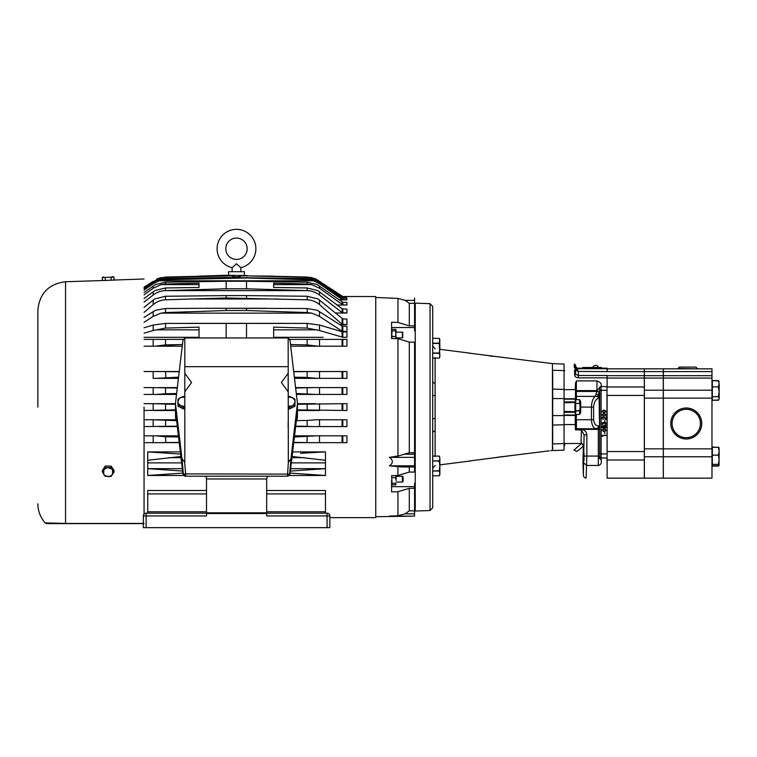 <?xml version="1.0" encoding="UTF-8"?>
<svg xmlns="http://www.w3.org/2000/svg" width="757" height="757" viewBox="0 0 757 757"><rect width="100%" height="100%" fill="white"/><g stroke="black" fill="none" stroke-linecap="round" stroke-linejoin="round"><path stroke-width="1.14" d="M432.701 306.415L432.701 507.767L430.042 510.521L430.042 303.661L432.701 306.415M430.042 303.661L415.252 303.141L415.252 511.032L430.042 510.521M550.793 450.67L552.449 450.557L552.449 363.625L469.312 353.178C470.901 353.235 470.901 353.235 469.312 353.178M435.114 357.607L435.114 456.566M551.739 450.595L551.191 450.633M517.731 454.749L469.312 461.004C470.901 460.947 470.901 460.947 469.312 461.004C470.901 460.947 470.901 460.947 469.312 461.004M470.532 460.956L439.883 464.855M497.491 457.266L549.251 450.831M552.449 425.103L552.449 425.093A2.754 2.337 180 0 1 552.695 425.084L552.695 443.924C552.695 452.724 552.695 452.724 552.695 443.924A2.754 2.337 180 0 0 552.449 443.943M552.449 389.089L552.449 389.079A2.754 2.337 180 0 0 552.695 389.098L552.695 425.084L564.06 424.753L564.06 364.032L552.572 363.625M552.572 450.547L564.06 450.15L564.06 424.753M470.504 353.216L439.883 349.327M493.129 356.367L489.675 355.932M552.705 448.863L552.695 446.762M552.449 370.239A2.754 2.337 180 0 0 552.695 370.258C552.695 361.458 552.695 361.458 552.695 370.258L552.695 389.098L564.06 389.429M439.722 457.285L439.883 458.496L439.297 456.093L432.701 456.093L432.701 418.64L434.991 418.63M435.105 383.307A2.754 2.318 180 0 1 432.701 381.017L432.701 358.08L439.297 358.08L439.883 355.686L439.297 353.292L432.701 353.292M564.06 402.781L575.311 402.44M564.06 411.392L575.311 411.742M580.013 402.412L579.607 403.292L579.607 399.705L580.695 401.503L580.695 412.679L579.607 414.467L579.607 410.881L575.68 410.881L575.68 414.467L579.607 414.467L580.013 413.587M575.68 403.5L579.607 403.292L575.68 403.5L575.68 410.881M575.68 410.673L579.607 410.673L580.165 407.086L579.607 403.5M575.68 403.292L575.68 399.705L579.607 399.705L575.68 399.705M575.311 401.901L575.311 412.281M439.297 338.37L432.701 338.37L439.297 338.37L439.883 340.773L439.883 339.619M432.701 353.017L439.297 353.017L439.883 348.229L439.722 339.571L439.297 343.167L432.701 343.167M432.701 358.08L439.297 358.08L439.883 356.84L439.297 343.432L432.701 343.432M439.297 456.093L432.701 456.093L432.701 460.89L439.297 460.89L439.883 458.496L439.297 456.093M432.701 471.015L432.701 475.803L439.297 475.803L439.883 473.409L439.297 471.015L432.701 471.015L439.297 470.74L439.883 465.952L439.297 461.155L432.701 460.89M432.701 475.803L439.297 475.803L439.883 474.563L439.883 458.496M240.849 267.666L236.487 263.796L232.125 267.666A19.408 19.408 0 0 1 236.487 229.352A19.408 19.408 0 0 1 240.849 267.666L240.849 271.716M236.487 259.433A10.674 10.674 0 0 1 225.804 248.76A10.674 10.674 0 0 1 236.487 238.077A10.674 10.674 0 0 1 247.16 248.76A10.674 10.674 0 0 1 236.487 259.433M391.596 484.253L392.05 484.84L395.627 484.84L396.081 484.083L395.627 483.326L392.05 483.326L391.596 475.604M415.252 483.259L414.562 483.259L414.562 486.656L391.596 486.656L391.7 484.433M414.562 516.123L389.382 516.123L397.945 515.754L405.156 513.823L409.3 510.861L414.562 510.861L414.562 516.123L375.756 516.709M409.3 342.098L414.562 342.098L414.562 466.984L402.374 466.984L389.382 465.839C393.347 463.029 393.347 460.209 389.382 457.37L397.945 456.111L409.3 452.752L409.3 342.098L397.945 338.672L391.596 338.521L391.596 322.283L397.945 322.435L397.945 298.419L375.756 297.473M397.945 338.672L397.945 456.111L394.965 456.348M414.562 457.37L389.382 457.37L390.517 458.222M396.488 515.81L394.416 515.896M392.117 515.99L391.416 516.019M391.047 516.028L390.215 516.066M414.562 504.664L415.252 504.664M395.627 477.667L396.081 475.604L396.081 480.496L395.627 477.667L392.05 477.667M346.933 297.113L346.933 296.63L346.933 297.113L340.764 297.113L346.933 297.113L342.079 296.763L315.82 278.917L342.817 296.526L375.756 296.545L375.756 517.637L329.825 517.637M294.407 436.988L316.984 435.824L294.539 435.824L346.933 435.824L342.079 435.824L342.817 435.824L342.817 442.646L293.735 442.646L319.53 442.646L319.53 435.824L342.079 435.824L342.079 442.646M342.817 419.757L316.265 419.757L342.817 419.757L342.817 426.57L295.637 426.57L314.146 426.57L295.684 426.172L307.162 426.314L307.162 420.438L316.265 419.757L346.933 419.757L346.933 426.57L342.817 426.57M346.933 376.977L346.933 371.536L346.933 378.349L294.539 378.349M144.057 346.204L182.248 346.204L153.169 346.204L153.169 339.382L165.528 339.382L165.528 344.899L156.084 346.119M346.933 346.204L342.817 346.204L346.933 346.204L346.933 339.382L342.079 339.382L342.817 339.382L342.817 346.204L290.716 346.204M289.023 339.382L342.817 339.382M323.211 337.31L273.665 337.31M346.933 336.212L346.933 331.954L346.933 337.31L342.817 337.262L319.53 330.516L307.162 328.084L307.162 323.409L165.528 323.409L165.528 328.084L199.034 327.128L199.034 337.972M346.933 328.406L346.933 327.223M346.933 323.504L346.933 319.057L346.933 324.677L339.94 324.677M346.933 302.44L342.817 302.327L342.817 304.901L346.933 305.014L346.933 302.44L346.933 305.014L337.187 305.014M338.966 299.848L346.933 299.848L338.966 299.848M342.817 403.68L346.933 403.68L346.933 410.502L297.454 409.887L307.162 410.029L307.162 404.143L342.817 403.68L342.817 410.502M402.402 476.314L403.084 476.995L403.084 481.367L402.402 482.058L402.402 476.314L396.081 476.314M285.124 323.353L187.613 323.353M266.748 308.288L205.942 308.288L307.162 308.496L317.202 310.256L342.079 326.059L346.933 326.39L346.933 331.519L342.079 331.188L319.53 316.379L311.733 313.133L307.162 312.556L246.527 310.531L226.163 310.531L165.528 312.556L160.967 313.133L153.169 316.379L144.057 322.331M273.665 276.154L241.625 275.851C238.2 277.232 234.774 277.232 231.339 275.851L165.528 277.384L157.882 278.917L144.057 287.603M319.53 281.386L314.808 278.917L307.162 277.384L246.527 275.851M273.665 276.277L307.162 277.024L315.82 278.917L310.266 277.308M391.596 338.521L392.05 330.856L395.627 330.856L396.081 330.099L395.627 329.342L392.05 329.342L391.596 330.099L392.05 329.342M391.596 338.578L392.05 336.505L395.627 336.505L396.081 338.625L395.627 330.856M395.627 336.505L396.081 330.099M199.034 276.154L225.86 275.283L247.104 275.539M175.52 409.878L144.057 410.502M403.084 337.177L402.402 337.868L396.081 337.868M402.402 337.868L402.402 332.124L396.081 332.124M228.557 275.283L228.557 271.716L244.407 271.716L244.407 275.283M403.084 334.991C403.084 332.172 403.084 332.172 403.084 334.991C403.084 337.821 403.084 337.821 403.084 334.991M37.85 407.086L37.85 310.427L37.85 407.086M184.812 406.67L183.554 407.474L177.98 404.711L177.98 399.194L180.772 397.557L184.812 397.037M184.812 406.358L180.772 405.837C178.33 403.67 177.403 402.289 177.98 401.693C178.955 398.797 179.882 397.416 180.772 397.557L183.554 396.431L184.812 396.876M288.152 397.037L292.202 397.557L294.984 399.194L294.984 404.711L289.411 407.474L289.411 408.979L294.984 406.225L294.984 404.711L294.984 406.225M288.152 396.876L289.411 396.431L292.202 397.557C294.634 399.724 295.561 401.106 294.984 401.693C294.019 404.598 293.082 405.97 292.202 405.837L288.152 406.358M232.125 267.666L232.125 271.716M144.057 279.002L114.108 280.043L114.004 277.119L112.528 276.712L111.08 277.213L111.184 280.251L114.108 280.043L105.337 280.45L105.232 277.422L103.075 277.043L102.309 277.526L102.413 280.45L105.337 280.45L65.556 281.736L65.556 523.466L144.057 523.418L65.556 523.466L45.136 522.86L65.632 523.626L144.057 523.626L54.608 523.626M111.08 277.213L102.309 277.526M414.562 486.656L414.562 488.312L409.3 488.312L397.945 491.738L391.596 491.899L391.596 480.496M391.596 484.083L392.05 483.326M414.562 468.072L415.252 468.072M391.596 475.661L397.945 475.5L409.3 472.075L414.562 472.075L414.562 466.984M395.627 484.84L395.627 483.326M409.3 510.861L409.3 488.312M414.562 510.861L414.562 488.312M415.252 346.11L414.562 346.11M409.3 466.984L409.3 472.075M397.945 491.738L397.945 515.754L405.156 513.823L414.562 513.823M397.945 322.435L409.3 325.86L414.562 325.86L414.562 330.913L415.252 330.913M391.7 329.749L391.596 327.526L414.562 327.526M414.562 452.752L409.3 452.752M392.523 298.059L389.382 298.059M397.945 298.419L405.156 300.359L414.562 300.359L414.562 298.059M409.3 325.86L409.3 303.311L405.156 300.359M144.057 288.758L156.074 280.79L165.528 278.604L226.163 277.478L307.162 278.604L316.615 280.79L342.079 298.021L346.933 298.372L346.933 299.848L342.079 299.498L319.53 283.771L313.464 280.79L307.162 279.693L246.527 277.989L165.528 279.693L159.225 280.79L153.169 283.771L144.057 290.111M346.933 313.02L342.079 312.613L319.53 295.041C315.801 292.23 311.685 290.754 307.162 290.603L307.162 287.963L317.722 290.556L342.079 308.752L346.933 309.14L346.933 313.02L335.427 313.02M346.933 331.519L341.142 331.519M153.169 378.349L178.425 378.349L153.169 378.349L153.169 371.526L179.239 371.526L144.057 371.526M295.637 387.603L346.933 387.603L346.933 394.425L296.451 394.425M319.53 403.68L319.53 410.502L297.454 410.502M346.933 435.824L346.933 442.646L342.817 442.646M290.12 473.059L325.463 475.5L289.325 475.5L325.463 475.5L325.463 451.891L292.628 451.891M414.562 300.359L414.562 325.86M409.3 303.311L414.562 303.311M392.05 330.856L391.596 330.099M392.05 336.505L391.596 333.686M266.682 490.47L325.463 490.47L325.463 493.924L266.682 493.924M206.519 493.924L147.729 493.924L147.729 490.47L206.519 490.47M147.729 493.924L147.729 513.18M325.463 513.18L325.463 493.924M180.885 456.528L147.729 460.275L147.729 451.891L180.336 451.891M147.729 460.275L147.729 475.5L183.648 475.5M290.357 471.072L325.463 468.659L290.641 468.659M179.239 442.646L144.057 442.646M316.965 435.824L319.53 435.824M319.53 419.757L319.53 426.57L314.146 426.57M297.454 403.68L315.347 403.68M346.933 394.425L316.265 394.425L296.347 393.545M346.933 378.349L342.079 378.349L342.079 371.526L342.817 371.526L342.817 378.349M346.933 371.526L342.817 371.526M293.735 371.526L342.079 371.526M342.079 339.382L342.079 346.204L317.949 346.204L307.162 344.899L307.162 339.382M273.665 337.972L273.665 327.128L307.162 328.084M346.933 331.954L342.817 331.907L342.817 337.262M144.057 327.772L153.169 325.046L165.528 323.409M307.162 323.409L319.53 325.046L342.817 331.907M144.057 317.401L155.488 310.256L165.528 308.496L205.942 308.288M144.057 307.418L154.627 298.977L165.528 296.252L226.163 295.599L226.163 297.984L165.528 299.791C160.891 299.999 156.775 301.608 153.169 304.626L144.057 312.348M346.933 324.677L342.079 324.214L319.53 304.626C315.915 301.608 311.799 299.999 307.162 299.791L226.163 297.984M346.933 319.057L342.817 318.915L342.817 324.535M307.162 299.791L307.162 296.252L318.063 298.977L342.817 318.915M307.162 290.603L165.528 290.603C161.004 290.754 156.888 292.23 153.169 295.041L144.057 302.052M342.817 304.901L319.53 288.247L311.534 284.604L273.665 284.604L273.665 287.461L273.665 283.109L307.162 284.036L307.162 282.191L246.527 281.254L246.527 288.786L226.163 288.786L226.163 281.254L165.528 282.191L165.528 284.036L199.034 283.109L199.034 287.461L165.528 287.963L165.528 290.603M144.057 292.486L155.45 284.604L165.528 282.191M307.162 282.191L317.24 284.604L342.817 302.327M342.817 297.009L342.817 296.526L346.933 296.63M300.567 453.292L325.463 451.891M266.682 513.18L327.071 513.18A2.754 2.754 0 0 1 329.825 515.933L329.825 527.648L143.366 527.648L143.366 515.933A2.754 2.754 0 0 1 146.12 513.18L206.519 513.18M147.729 451.891L180.592 454.068M325.463 460.265L292.088 456.499M182.853 473.087L147.729 475.5M182.323 468.659L147.729 468.659L182.607 471.043M267.59 476.21L266.682 478.963L206.519 478.963L206.055 476.73M206.424 477.544L206.065 476.749M266.937 477.099L267.533 476.267M165.632 420.447L165.528 426.314L144.057 426.57M199.034 337.31L144.057 337.31M144.057 403.68L175.52 403.68M165.528 393.735L156.425 394.425L176.513 394.425L144.057 394.425L153.169 394.425L153.169 387.603L177.28 388.01L165.528 387.868L165.528 393.735L176.618 393.536M153.169 426.57L153.169 419.757L144.057 419.757L176.04 419.757M157.342 410.502L175.52 410.502L153.169 410.502L153.169 403.68L175.52 404.295L165.528 404.143L165.528 410.029M153.169 442.646L153.169 435.824L144.057 435.824L155.705 435.824L165.528 436.732L165.849 442.552M160.191 442.646L165.528 442.552L160.191 442.646M307.058 442.552L307.162 436.732M153.169 435.824L178.425 435.824M179.21 442.438L165.528 442.552M178.567 436.997L165.528 436.732M177.327 426.57L158.544 426.57M177.28 426.172L165.528 426.314M293.754 442.438L307.162 442.552M296.612 420.627L307.162 420.438M297.454 404.295L307.162 404.143M295.684 388.01L314.146 387.603M293.754 371.734L312.499 371.526M294.407 377.194L307.162 377.44L307.162 371.63M316.984 378.349L307.162 377.44M177.327 387.603L158.544 387.603M144.057 387.603L153.169 387.603M178.567 377.185L155.705 378.349M179.21 371.744L165.528 371.63L165.859 377.44M183.667 339.382L144.057 339.382M165.528 344.899L182.446 344.53L160.03 345.485M246.527 337.972L246.527 323.674M226.163 323.674L226.163 337.972M290.527 344.539L307.162 344.899M165.528 328.084L153.169 330.516L153.169 325.046M144.057 333.194L153.169 330.516M307.162 296.252L246.527 295.599L246.527 297.984M226.163 295.599L246.527 295.599M153.169 295.041L153.169 291.757L144.057 298.561M153.169 291.757L154.967 290.556L165.528 287.963M167.335 290.556L226.163 288.786M305.355 290.556L246.527 288.786M307.162 287.963L273.665 287.461M311.534 284.604L307.162 284.036M226.163 281.254L246.527 281.254M165.528 284.036L161.156 284.604L153.169 288.247L153.169 286.023M144.057 294.833L153.169 288.247M153.169 281.386L144.057 287.158M161.421 277.488L156.869 278.917L165.528 277.024L199.034 276.277L165.528 277.384M156.444 346.072L157.021 345.996M163.171 393.858L164.392 393.772M143.366 527.648L143.366 515.933A2.754 2.754 0 0 1 146.12 513.18L146.12 515.933L143.366 515.933L143.48 515.148M143.556 514.921L144.18 513.984M206.519 478.963L206.519 512.83L266.682 512.83L266.682 515.933L327.071 515.933L327.071 513.18A2.754 2.754 0 0 1 329.825 515.933L329.636 514.921M266.682 512.83L266.682 478.963M206.519 512.83L206.519 515.933L146.12 515.933L146.12 527.648M199.034 287.461L199.034 284.604L161.156 284.604M156.425 394.425L153.169 394.425M153.169 419.757L176.353 420.637M184.812 476.153L182.976 474.109L175.586 411.959L175.586 402.222L182.976 340.063L184.812 337.972L288.152 337.972L289.988 340.063L297.454 403.462L290.962 458.723L288.332 462.376L288.152 337.972M288.152 476.153L289.609 474.109L287.329 476.21L288.152 476.21L185.503 476.2M288.152 422.188L288.152 427.828M226.163 310.531L226.163 308.392M246.527 308.392L246.527 310.531M226.163 277.989L226.163 277.478M246.527 277.478L246.527 277.989M226.163 275.851L231.339 275.851M241.625 275.851L246.527 275.567M290.962 458.723L289.609 474.109L185.645 473.91L185.645 476.21L182.976 474.109M289.988 474.109L297.378 411.959L297.378 404.702M287.461 476.2L288.332 462.376M144.057 407.086L144.057 514.117M177.98 404.711L177.98 406.225L183.554 408.979L184.812 408.354M184.812 337.972L184.812 462.376L182.011 458.723L175.586 404.702M184.632 462.376L185.645 473.91L183.355 474.109L182.011 458.723M288.152 408.354L289.411 408.979M288.152 391.748L288.152 373.267L281.377 382.512L288.152 391.748M65.632 523.626L46.849 523.626L65.556 523.466M102.413 470.409L105.337 466.019L111.184 466.123L114.108 470.608L114.004 472.075L111.08 476.418L105.232 476.314L102.309 471.876L102.413 470.409M183.554 407.474L183.554 408.979M184.812 373.267L191.587 382.512L184.812 391.748M289.411 407.474L288.152 406.67M52.006 523.229L51.4 523.201M111.184 466.123L111.08 467.637L114.004 472.075M105.337 466.019L105.232 467.533L111.08 467.637M102.309 471.876L105.232 467.533M113.209 276.693L114.004 277.119L105.232 277.422M103.756 469.927L103.756 474.317C103.624 475.027 105.091 475.784 108.137 476.588C108.79 477.052 110.248 476.352 112.528 474.469L112.528 470.078C112.661 469.378 111.194 468.621 108.137 467.807C107.494 467.343 106.037 468.053 103.756 469.927M592.845 367.495L598.418 367.495M598.465 367.495A2.962 2.962 0 0 0 595.627 365.385A2.962 2.962 180 0 0 592.788 367.495A2.962 2.962 0 0 1 598.465 367.495A2.962 2.962 0 0 0 595.627 365.385L595.627 365.385A2.962 2.962 0 0 0 592.788 367.495M711.977 456.774L711.977 368.839L663.34 368.839L678.026 368.839L679.341 367.098L695.929 367.098L679.341 367.098L678.017 368.479L697.235 368.839L663.34 368.839L663.34 478.15L711.977 478.15L711.977 456.774L663.34 456.774M691.936 367.098L683.325 367.098M695.929 367.098L697.244 368.479L695.929 367.098M672.036 423.494A14.222 14.222 180 0 0 686.258 437.716A14.222 14.222 180 0 0 700.48 423.494A14.222 14.222 180 0 0 686.258 409.272A14.222 14.222 180 0 0 672.036 423.494M700.433 423.494A14.175 14.175 0 0 1 686.258 437.669A14.175 14.175 0 0 1 672.074 423.494A14.175 14.175 0 0 1 686.258 409.319A14.175 14.175 0 0 1 700.433 423.494M670.759 423.494A15.5 15.5 180 0 0 686.258 438.994A15.5 15.5 180 0 0 701.758 423.494A15.5 15.5 180 0 0 686.258 407.995A15.5 15.5 180 0 0 670.759 423.494M583.865 456.556C583.921 462.309 583.978 462.309 584.035 456.556C583.978 450.812 583.921 450.812 583.865 456.556C583.921 462.309 583.978 462.309 584.035 456.556C583.978 450.812 583.921 450.812 583.865 456.556L583.865 457.152M582.767 367.495L584.149 367.495L582.767 367.495L582.767 368.517L601.37 368.517L601.37 367.495L601.37 368.517M584.149 368.536L584.149 367.495L601.37 367.495L599.989 367.495L599.989 368.536M575.954 367.959L575.746 368.829A0.918 0.918 -45 0 1 576.399 368.564L576.929 368.366L575.954 367.959A1.382 1.382 45 0 1 575.547 366.994L575.746 365.413L575.746 366.785L577.127 368.167L582.767 368.167M601.37 368.167L607.114 368.167L607.114 368.697L576.531 368.697L577.449 369.52L576.361 369.444L576.437 370.533L575.613 369.615L575.613 374.261L575.49 369.899A0.918 0.776 -1.6 0 1 574.572 370.675L574.695 375.037A0.918 0.776 178.4 0 0 575.613 374.261L578.367 375.519L578.367 371.45L576.437 370.533M607.114 395.059L607.114 451.92L606.982 386.619L601.096 386.619L601.115 390.309L599.743 390.309L599.714 457.01L601.096 457.985L601.067 459.698C601.891 462.887 600.973 464.807 598.314 465.47L598.314 456.083L586.855 456.083L586.126 478.046C584.47 477.856 583.552 476.938 583.373 475.292L582.956 462.224L583.779 446.412L581.083 442.031L583.363 446.005C579.474 449.705 577.089 451.513 576.228 451.446A2.754 2.754 175.1 0 0 573.891 450.15L581.48 443.507L573.891 450.15M607.114 368.839L644.321 368.839L607.114 368.839L644.321 368.839L644.321 478.15L607.114 478.15L607.114 453.916L607.114 464.751L606.982 457.985L601.096 457.985L601.115 390.309L606.963 390.309L607.114 457.976M607.114 386.628L607.114 381.765L607.114 386.628M577.449 369.52L578.367 371.45L607.114 371.592L607.114 368.697M663.293 371.592L663.293 478.15L644.368 478.15L644.368 368.839L663.293 368.839L663.293 371.592L644.368 371.592M663.293 368.839L644.368 368.839L663.293 368.839M711.977 368.839L697.235 368.839L711.977 368.839M576.456 399.705L576.389 396.394L595.078 396.394C592.835 398.579 591.614 402.137 591.416 407.086L591.416 419.719C591.823 425.197 593.299 428.178 595.844 428.651L597.954 427.885L598.919 428.017L597.074 428.869L576.361 428.651L575.67 427.96L575.651 429.342L576.361 428.651L576.493 419.719L593.602 419.719C594.217 424.185 596.052 426.219 599.109 425.841L597.954 427.885M605.96 411.458L604.086 410.332L602.222 411.458L604.086 412.537L605.931 411.458L604.086 410.351L602.241 411.458L604.086 412.556L605.931 411.458M605.96 430.25L604.086 429.124L602.222 430.25L604.086 431.329L605.931 430.25L604.086 429.143L602.241 430.25L604.086 431.348L605.931 430.25M602.913 426.011L602.241 426.882L602.922 427.752L603.641 426.872L602.913 426.011L602.222 426.882L602.922 427.771L603.66 426.872L602.913 425.992M605.004 425.794L604.086 426.863L605.051 427.97L605.931 426.882L605.004 425.765L604.067 426.863L605.051 427.998L605.931 426.882M605.96 414.808L604.086 413.682L602.222 414.808L604.086 415.886L605.931 414.808L605.184 413.871L604.086 413.71L602.241 414.808L604.086 415.915L605.931 414.808M597.377 396.564L598.579 394.851L596.014 394.302L595.078 396.394L597.377 396.564L599.676 397.775L599.686 427.591L598.919 428.017L599.686 429.342L599.686 458.685L598.314 456.083L598.314 429.342L597.074 428.869M596.014 394.302L596.951 391.445L576.332 391.445L576.389 396.394A0.691 0.596 -1.7 0 0 575.698 396.99L575.755 399.705M575.311 401.976L575.197 399.157L564.06 399.157M564.06 415.025L575.197 415.025L575.282 424.554L575.311 412.205M564.06 424.554L575.282 424.554L575.424 429.683L575.509 424.355M605.96 426.882L605.004 425.765M582.956 462.224L583.363 446.005M575.424 429.683L581.414 430.099L584.101 434.83L583.373 463.681M581.083 442.031L581.414 429.512L575.888 429.512L575.888 430.099M599.279 429.342L575.651 429.342M599.676 425.841L598.919 428.017M599.525 425.841L599.109 397.775C595.863 398.93 594.027 402.033 593.602 407.086L593.602 419.719M575.509 389.817L575.424 398.759L575.689 383.553L576.37 383.95L576.332 390.612L596.951 390.612L599.714 387.603L599.714 391.445L598.891 391.445L598.579 394.851L599.525 397.775M598.891 391.445L596.951 391.445L596.951 380.903L576.437 380.903L575.452 383.364L575.282 389.628L564.06 389.628M575.746 365.413L574.374 364.032L574.317 367.599L575.746 368.829L574.563 370.268M574.166 365.726L575.14 366.047L575.481 369.482L576.399 368.564M575.14 366.047L575.547 366.984A1.382 1.382 45 0 1 575.547 366.984L575.746 366.785M574.175 365.659L574.374 364.032M606.357 411.467L604.086 412.906L601.815 411.467L604.086 409.982L606.385 411.467L604.086 412.925L601.796 411.467L604.086 409.963L606.385 411.467M602.222 418.063L603.225 419.444L601.815 418.044L603.092 416.757L605.846 418.763L606.243 416.7L606.243 419.586L603.13 417.098L602.222 418.063L603.253 419.473L601.796 418.044L603.092 416.728L605.818 418.706L606.272 416.672L606.272 419.633L603.13 417.116L602.241 418.063M602.222 423.532L602.894 424.809L601.815 423.542L602.932 422.292L603.831 422.822L604.975 422.065L606.357 423.551L605.117 424.98L605.96 423.542L605.013 422.415L604.067 423.75L602.932 422.633L602.222 423.532L602.913 424.838L601.796 423.542L602.932 422.264L603.831 422.775L604.975 422.046L606.385 423.551L605.098 425.008L605.931 423.542L605.013 422.434L604.086 423.778L602.922 422.661L602.241 423.532M606.357 430.26L604.086 431.698L601.815 430.26L604.086 428.784L606.385 430.26L604.086 431.717L601.796 430.26L604.086 428.755L606.385 430.26M602.326 436.382L601.929 435.379L606.243 435.379L602.326 435.72L602.354 436.42L601.91 435.36L606.272 435.36L602.354 435.748L602.354 436.42M604.796 433.714L604.815 432.058L604.815 433.733M602.922 425.652L603.84 426.295L604.994 425.425L606.357 426.891L605.032 428.339L603.84 427.45L602.913 428.112L601.815 426.863L602.922 425.623L603.84 426.238L604.994 425.396L605.903 425.727L606.385 426.891L605.032 428.367L603.84 427.506L602.913 428.14L601.796 426.863L602.922 425.623M604.796 421.63L604.815 419.974L604.815 421.649M606.357 414.827L604.086 416.255L601.815 414.827L604.086 413.341L606.385 414.827L604.086 416.284L601.796 414.827L604.086 413.313L606.385 414.827M584.101 456.083L586.855 456.083L586.855 434.83L584.101 434.83L583.373 475.292M586.855 434.83C586.495 431.717 584.678 429.948 581.414 429.512M599.686 427.591L599.686 429.342M598.579 394.851L599.695 394.605L599.676 397.775M599.714 391.445L599.695 394.605M599.714 387.783L599.714 387.603A1.382 1.164 -1.6 0 1 601.086 386.439L601.096 386.619A1.382 1.164 178.4 0 0 599.714 387.783L599.743 390.309M575.481 368.091L576.616 368.46M601.086 386.439C602.004 384.064 600.632 382.219 596.951 380.903M576.37 383.95L576.437 380.903M575.642 390.612L576.332 390.612L576.332 391.445L575.642 391.445L575.452 383.364M575.878 368.962L576.361 369.444M574.695 375.037C574.667 376.532 575.888 377.469 578.367 377.847L578.367 375.519L607.114 375.519L607.114 381.765M601.067 459.698L599.686 458.685L599.714 457.01M599.743 453.916L607.114 453.916L607.114 451.92M718.384 466.094L719.15 464.93L718.384 466.094L712.337 466.094L712.337 447.018L718.525 447.396M719.008 465.413L719.15 450.623M719.15 448.04L718.384 447.33L719.15 451.229L719.008 447.699M719.15 448.191L718.384 447.018M719.15 465.082L718.384 465.792L719.15 465.082L718.384 464.372L719.15 459.754L718.384 455.137L719.15 451.229M712.337 464.372L718.384 464.372M712.337 455.137L718.384 455.137M712.337 465.792L718.384 465.792M712.337 447.33L718.384 447.33M718.62 399.933L712.337 400.368L712.337 380.61L718.384 380.61L719.15 383.742L718.384 380.61M719.15 391.795L719.15 383.742L718.384 386.884L719.15 391.795L718.384 396.696L719.15 398.475L719.15 391.795M719.15 399.034L718.384 400.245L719.15 399.034M712.337 396.696L718.384 396.696M712.337 386.884L718.384 386.884M712.337 400.245L718.384 400.245M712.337 380.61L718.62 380.922M564.06 415.593L552.392 415.593M564.06 443.583L552.695 443.924M564.06 370.589L552.695 370.258M564.06 398.579L552.392 398.579M434.991 395.542L432.701 395.533M435.105 430.865A2.754 2.318 0 0 0 432.701 433.165M574.96 411.392L574.96 402.781M342.079 410.502L342.079 403.68M311.733 313.133L160.967 313.133M397.945 475.5L397.945 466.728M414.562 454.228L405.156 454.228M389.382 465.839L414.562 465.839M342.817 387.603L342.817 394.425M316.918 329.853L273.665 329.853M342.817 326.286L342.817 331.415M278.349 298.977L194.341 298.977M342.817 309.017L342.817 312.896M313.464 280.79L159.225 280.79M342.817 298.258L342.817 299.734M314.808 278.917L310.654 278.917M162.036 278.917L157.882 278.917M147.729 511.798L206.519 511.798M266.682 511.798L325.463 511.798M168.82 457.673L181.018 457.673M291.947 457.673L304.437 457.673M147.729 462.877L181.642 462.877M291.331 462.877L325.463 462.877M342.079 419.757L342.079 426.57M319.53 387.603L319.53 394.425M307.162 393.735L307.162 387.868M342.079 394.425L342.079 387.603M319.53 371.526L319.53 378.349M319.53 339.382L319.53 346.204M319.53 325.046L319.53 330.516M342.079 337.158L342.079 331.803M153.169 316.379L153.169 311.562M165.528 308.496L165.528 312.556M319.53 311.562L319.53 316.379M307.162 312.556L307.162 308.496M342.079 331.188L342.079 326.059M153.169 304.626L153.169 300.056M165.528 296.252L165.528 299.791M319.53 300.056L319.53 304.626M342.079 318.621L342.079 324.214M319.53 291.757L319.53 295.041M342.079 312.613L342.079 308.752M319.53 286.023L319.53 288.247M342.079 304.645L342.079 302.081M153.169 283.771L153.169 282.484M165.528 278.604L165.528 279.693M319.53 282.484L319.53 283.771M307.162 279.693L307.162 278.604M342.079 299.498L342.079 298.021M342.079 296.763L342.079 296.29M199.034 329.853L155.772 329.853M327.071 527.648L327.071 515.933L329.825 515.933M266.682 513.539L206.519 513.539M175.52 403.462L175.52 416.359A14.241 12.226 -0 0 0 176.693 421.223M296.28 421.223A14.241 12.226 -0 0 0 297.454 416.359L297.454 403.462M184.812 366.672L288.152 366.672M564.703 443.507L564.06 446.857M644.321 378.065L607.114 378.065M644.321 375.68L607.114 375.68M644.321 386.969L607.114 386.969M644.321 395.428L607.114 395.428M644.321 451.56L607.114 451.56M644.321 460.019L607.114 460.019M644.321 371.592L607.114 371.592M663.293 375.68L644.368 375.68M663.293 456.774L644.368 456.774M663.293 448.854L644.368 448.854M663.293 398.125L644.368 398.125M663.293 390.205L644.368 390.205M663.293 378.065L644.368 378.065M711.977 371.592L663.34 371.592M711.977 448.854L663.34 448.854M711.977 398.125L663.34 398.125M711.977 390.205L663.34 390.205M711.977 378.065L663.34 378.065M711.977 375.68L663.34 375.68M580.695 407.086L593.602 407.086M576.493 414.467L575.67 427.96M575.642 391.445L575.698 396.99M575.803 414.467L575.803 419.719M564.06 398.759L575.424 398.759M564.06 401.91L575.244 401.91L575.424 399.157M575.424 415.025L575.244 412.272L564.06 412.272M575.424 415.423L564.06 415.423M564.06 402.043L575.311 402.043M564.06 412.139L575.311 412.139M581.48 443.507L564.06 443.507M575.49 369.899L575.49 369.302M564.06 370.675L564.788 370.675M598.314 465.47L586.789 465.47L584.035 463.218M578.367 377.847L607.114 377.847M435.114 348.722L432.701 345.987M435.114 465.451L432.701 468.186M575.68 414.467L579.607 414.467M439.883 474.563L439.297 475.803M403.084 332.806L402.402 332.124M65.556 281.736C48.751 283.866 39.515 293.347 37.85 310.209L37.85 310.427M414.562 309.509L415.252 309.509M402.402 482.058L396.081 482.058M175.52 416.359L176.712 421.441M297.454 416.359L296.252 421.441M37.85 503.755C37.935 511.013 40.367 517.381 45.136 522.86L46.849 523.626M564.06 444.397L564.788 445.22L564.788 443.507M599.686 395.343L599.686 396.233M719.15 381.812L718.384 380.478M718.79 399.658L718.384 400.368"/></g></svg>
